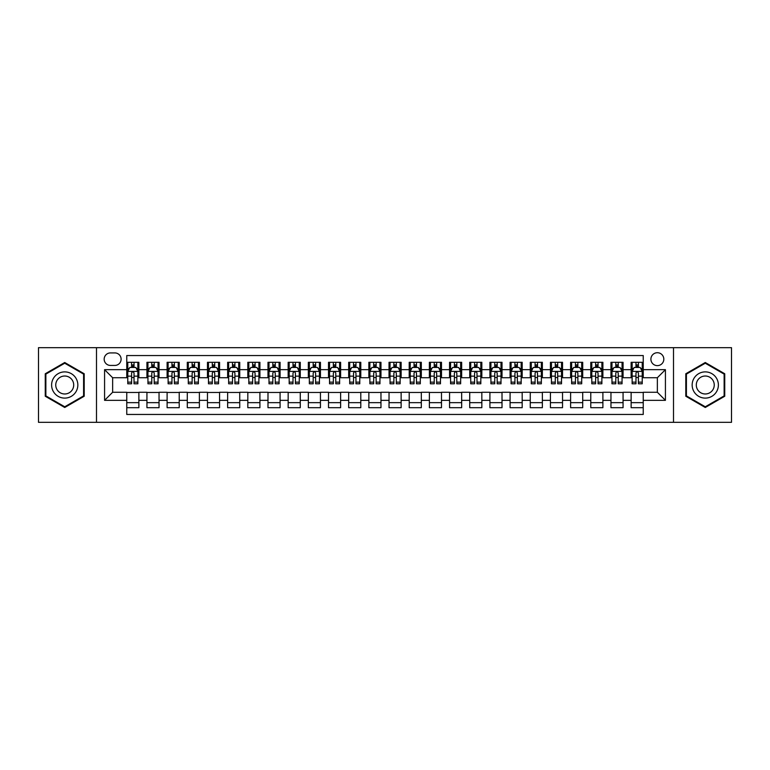 <?xml version="1.0" encoding="UTF-8"?>
<svg xmlns="http://www.w3.org/2000/svg" width="770" height="770" viewBox="0 0 770 770"><rect width="100%" height="100%" fill="white"/><g stroke="black" fill="none" stroke-linecap="round" stroke-linejoin="round"><path stroke-width="1.16" d="M657.359 352.718A6.458 6.458 0 0 0 650.9 359.176A6.458 6.458 0 0 0 657.359 365.635A6.458 6.458 0 0 0 663.817 359.176A6.458 6.458 0 0 0 657.359 352.718M673.5 422.326L731.5 422.326L731.5 347.674L673.5 347.674L673.5 422.326L96.5 422.326L96.5 347.674L38.5 347.674L38.5 422.326L96.5 422.326M643.239 362.304L631.131 362.304L631.131 369.667L623.065 369.667L623.065 377.733L631.131 377.733L631.131 369.667M623.065 369.667L623.065 362.304L610.957 362.304L610.957 369.667L602.891 369.667L602.891 377.733L610.957 377.733L610.957 369.667M602.891 369.667L602.891 362.304L590.782 362.304L590.782 369.667L582.707 369.667L582.707 377.733L590.782 377.733L590.782 369.667M582.707 369.667L582.707 362.304L570.609 362.304L570.609 369.667L562.533 369.667L562.533 377.733L570.609 377.733L570.609 369.667M562.533 369.667L562.533 362.304L550.434 362.304L550.434 369.667L542.359 369.667L542.359 377.733L550.434 377.733L550.434 369.667M542.359 369.667L542.359 362.304L530.26 362.304L530.26 369.667L522.185 369.667L522.185 377.733L530.26 377.733L530.26 369.667M522.185 369.667L522.185 362.304L510.087 362.304L510.087 369.667L502.011 369.667L502.011 377.733L510.087 377.733L510.087 369.667M502.011 369.667L502.011 362.304L489.913 362.304L489.913 369.667L481.837 369.667L481.837 377.733L489.913 377.733L489.913 369.667M481.837 369.667L481.837 362.304L469.729 362.304L469.729 369.667L461.663 369.667L461.663 377.733L469.729 377.733L469.729 369.667M461.663 369.667L461.663 362.304L449.555 362.304L449.555 369.667L441.489 369.667L441.489 377.733L449.555 377.733L449.555 369.667M441.489 369.667L441.489 362.304L429.381 362.304L429.381 369.667L421.315 369.667L421.315 377.733L429.381 377.733L429.381 369.667M421.315 369.667L421.315 362.304L409.207 362.304L409.207 369.667L401.141 369.667L401.141 377.733L409.207 377.733L409.207 369.667M401.141 369.667L401.141 362.304L389.033 362.304L389.033 369.667L380.967 369.667L380.967 377.733L389.033 377.733L389.033 369.667M380.967 369.667L380.967 362.304L368.859 362.304L368.859 369.667L360.793 369.667L360.793 377.733L368.859 377.733L368.859 369.667M360.793 369.667L360.793 362.304L348.685 362.304L348.685 369.667L340.619 369.667L340.619 377.733L348.685 377.733L348.685 369.667M340.619 369.667L340.619 362.304L328.511 362.304L328.511 369.667L320.445 369.667L320.445 377.733L328.511 377.733L328.511 369.667M320.445 369.667L320.445 362.304L308.337 362.304L308.337 369.667L300.271 369.667L300.271 377.733L308.337 377.733L308.337 369.667M300.271 369.667L300.271 362.304L288.163 362.304L288.163 369.667L280.088 369.667L280.088 377.733L288.163 377.733L288.163 369.667M280.088 369.667L280.088 362.304L267.989 362.304L267.989 369.667L259.913 369.667L259.913 377.733L267.989 377.733L267.989 369.667M259.913 369.667L259.913 362.304L247.815 362.304L247.815 369.667L239.74 369.667L239.74 377.733L247.815 377.733L247.815 369.667M239.74 369.667L239.74 362.304L227.641 362.304L227.641 369.667L219.566 369.667L219.566 377.733L227.641 377.733L227.641 369.667M219.566 369.667L219.566 362.304L207.467 362.304L207.467 369.667L199.392 369.667L199.392 377.733L207.467 377.733L207.467 369.667M199.392 369.667L199.392 362.304L187.293 362.304L187.293 369.667L179.218 369.667L179.218 377.733L187.293 377.733L187.293 369.667M179.218 369.667L179.218 362.304L167.109 362.304L167.109 369.667L159.044 369.667L159.044 377.733L167.109 377.733L167.109 369.667M159.044 369.667L159.044 362.304L146.935 362.304L146.935 377.733L138.87 377.733L138.87 362.304L126.761 362.304M126.761 407.696L138.87 407.696L138.87 392.267L146.935 392.267L146.935 407.696L159.044 407.696L159.044 392.267L167.109 392.267L167.109 400.333L159.044 400.333M167.109 400.333L167.109 407.696L179.218 407.696L179.218 392.267L187.293 392.267L187.293 400.333L179.218 400.333M187.293 400.333L187.293 407.696L199.392 407.696L199.392 392.267L207.467 392.267L207.467 400.333L199.392 400.333M207.467 400.333L207.467 407.696L219.566 407.696L219.566 392.267L227.641 392.267L227.641 400.333L219.566 400.333M227.641 400.333L227.641 407.696L239.74 407.696L239.74 392.267L247.815 392.267L247.815 400.333L239.74 400.333M247.815 400.333L247.815 407.696L259.913 407.696L259.913 392.267L267.989 392.267L267.989 400.333L259.913 400.333M267.989 400.333L267.989 407.696L280.088 407.696L280.088 392.267L288.163 392.267L288.163 400.333L280.088 400.333M288.163 400.333L288.163 407.696L300.271 407.696L300.271 392.267L308.337 392.267L308.337 400.333L300.271 400.333M308.337 400.333L308.337 407.696L320.445 407.696L320.445 392.267L328.511 392.267L328.511 400.333L320.445 400.333M328.511 400.333L328.511 407.696L340.619 407.696L340.619 392.267L348.685 392.267L348.685 400.333L340.619 400.333M348.685 400.333L348.685 407.696L360.793 407.696L360.793 392.267L368.859 392.267L368.859 400.333L360.793 400.333M368.859 400.333L368.859 407.696L380.967 407.696L380.967 392.267L389.033 392.267L389.033 400.333L380.967 400.333M389.033 400.333L389.033 407.696L401.141 407.696L401.141 392.267L409.207 392.267L409.207 400.333L401.141 400.333M409.207 400.333L409.207 407.696L421.315 407.696L421.315 392.267L429.381 392.267L429.381 400.333L421.315 400.333M429.381 400.333L429.381 407.696L441.489 407.696L441.489 392.267L449.555 392.267L449.555 400.333L441.489 400.333M449.555 400.333L449.555 407.696L461.663 407.696L461.663 392.267L469.729 392.267L469.729 400.333L461.663 400.333M469.729 400.333L469.729 407.696L481.837 407.696L481.837 392.267L489.913 392.267L489.913 400.333L481.837 400.333M489.913 400.333L489.913 407.696L502.011 407.696L502.011 392.267L510.087 392.267L510.087 400.333L502.011 400.333M510.087 400.333L510.087 407.696L522.185 407.696L522.185 392.267L530.26 392.267L530.26 400.333L522.185 400.333M530.26 400.333L530.26 407.696L542.359 407.696L542.359 392.267L550.434 392.267L550.434 400.333L542.359 400.333M550.434 400.333L550.434 407.696L562.533 407.696L562.533 392.267L570.609 392.267L570.609 400.333L562.533 400.333M570.609 400.333L570.609 407.696L582.707 407.696L582.707 392.267L590.782 392.267L590.782 400.333L582.707 400.333M590.782 400.333L590.782 407.696L602.891 407.696L602.891 392.267L610.957 392.267L610.957 400.333L602.891 400.333M610.957 400.333L610.957 407.696L623.065 407.696L623.065 392.267L631.131 392.267L631.131 400.333L623.065 400.333M110.418 365.432L114.865 365.432A6.256 6.256 0 0 0 121.111 359.176A6.256 6.256 0 0 0 114.865 352.92L110.418 352.92A6.256 6.256 0 0 0 104.171 359.176A6.256 6.256 0 0 0 110.418 365.432M673.5 347.674L96.5 347.674M643.239 369.667L643.239 355.548L126.761 355.548L126.761 377.733L112.641 377.733L112.641 392.267L126.761 392.267L126.761 414.453L643.239 414.453L643.239 392.267L657.359 392.267L657.359 377.733L643.239 377.733L643.239 369.667L665.424 369.667L665.424 400.333L643.239 400.333M126.761 400.333L104.576 400.333L104.576 369.667L126.761 369.667M631.131 400.333L631.131 407.696L643.239 407.696M126.761 367.348L127.772 367.348M131.603 367.348L134.028 367.348M137.859 367.348L138.87 367.348M126.761 377.531L127.772 377.531M131.603 377.531L134.028 377.531M137.859 377.531L138.87 377.531M126.761 392.469L138.87 392.469M126.761 402.652L138.87 402.652M146.935 377.531L147.946 377.531M151.777 377.531L154.202 377.531M158.033 377.531L159.044 377.531M146.935 367.348L147.946 367.348M151.777 367.348L154.202 367.348M158.033 367.348L159.044 367.348M146.935 392.469L159.044 392.469M146.935 402.652L159.044 402.652M167.109 392.469L179.218 392.469M167.109 402.652L179.218 402.652M167.109 367.348L168.12 367.348M171.96 367.348L174.376 367.348M178.207 367.348L179.218 367.348M167.109 377.531L168.12 377.531M171.96 377.531L174.376 377.531M178.207 377.531L179.218 377.531M187.293 392.469L199.392 392.469M187.293 402.652L199.392 402.652M187.293 367.348L188.294 367.348M192.134 367.348L194.55 367.348M198.381 367.348L199.392 367.348M187.293 377.531L188.294 377.531M192.134 377.531L194.55 377.531M198.381 377.531L199.392 377.531M207.467 392.469L219.566 392.469M207.467 402.652L219.566 402.652M207.467 367.348L208.468 367.348M212.308 367.348L214.724 367.348M218.555 367.348L219.566 367.348M207.467 377.531L208.468 377.531M212.308 377.531L214.724 377.531M218.555 377.531L219.566 377.531M227.641 392.469L239.74 392.469M227.641 402.652L239.74 402.652M227.641 367.348L228.642 367.348M232.482 367.348L234.898 367.348M238.729 367.348L239.74 367.348M227.641 377.531L228.642 377.531M232.482 377.531L234.898 377.531M238.729 377.531L239.74 377.531M247.815 392.469L259.913 392.469M247.815 402.652L259.913 402.652M247.815 367.348L248.825 367.348M252.656 367.348L255.072 367.348M258.913 367.348L259.913 367.348M247.815 377.531L248.825 377.531M252.656 377.531L255.072 377.531M258.913 377.531L259.913 377.531M267.989 392.469L280.088 392.469M267.989 402.652L280.088 402.652M267.989 367.348L269 367.348M272.83 367.348L275.246 367.348M279.087 367.348L280.088 367.348M267.989 377.531L269 377.531M272.83 377.531L275.246 377.531M279.087 377.531L280.088 377.531M288.163 392.469L300.271 392.469M288.163 402.652L300.271 402.652M288.163 367.348L289.173 367.348M293.004 367.348L295.42 367.348M299.261 367.348L300.271 367.348M288.163 377.531L289.173 377.531M293.004 377.531L295.42 377.531M299.261 377.531L300.271 377.531M308.337 392.469L320.445 392.469M308.337 402.652L320.445 402.652M308.337 367.348L309.347 367.348M313.178 367.348L315.604 367.348M319.435 367.348L320.445 367.348M308.337 377.531L309.347 377.531M313.178 377.531L315.604 377.531M319.435 377.531L320.445 377.531M328.511 392.469L340.619 392.469M328.511 402.652L340.619 402.652M328.511 367.348L329.522 367.348M333.352 367.348L335.778 367.348M339.608 367.348L340.619 367.348M328.511 377.531L329.522 377.531M333.352 377.531L335.778 377.531M339.608 377.531L340.619 377.531M348.685 392.469L360.793 392.469M348.685 402.652L360.793 402.652M348.685 367.348L349.695 367.348M353.526 367.348L355.952 367.348M359.783 367.348L360.793 367.348M348.685 377.531L349.695 377.531M353.526 377.531L355.952 377.531M359.783 377.531L360.793 377.531M368.859 392.469L380.967 392.469M368.859 402.652L380.967 402.652M368.859 367.348L369.869 367.348M373.7 367.348L376.126 367.348M379.957 367.348L380.967 367.348M368.859 377.531L369.869 377.531M373.7 377.531L376.126 377.531M379.957 377.531L380.967 377.531M389.033 392.469L401.141 392.469M389.033 402.652L401.141 402.652M389.033 367.348L390.043 367.348M393.874 367.348L396.3 367.348M400.131 367.348L401.141 367.348M389.033 377.531L390.043 377.531M393.874 377.531L396.3 377.531M400.131 377.531L401.141 377.531M409.207 392.469L421.315 392.469M409.207 402.652L421.315 402.652M409.207 367.348L410.217 367.348M414.048 367.348L416.474 367.348M420.305 367.348L421.315 367.348M409.207 377.531L410.217 377.531M414.048 377.531L416.474 377.531M420.305 377.531L421.315 377.531M429.381 392.469L441.489 392.469M429.381 402.652L441.489 402.652M429.381 367.348L430.392 367.348M434.222 367.348L436.648 367.348M440.478 367.348L441.489 367.348M429.381 377.531L430.392 377.531M434.222 377.531L436.648 377.531M440.478 377.531L441.489 377.531M449.555 392.469L461.663 392.469M449.555 402.652L461.663 402.652M449.555 367.348L450.566 367.348M454.396 367.348L456.822 367.348M460.653 367.348L461.663 367.348M449.555 377.531L450.566 377.531M454.396 377.531L456.822 377.531M460.653 377.531L461.663 377.531M469.729 392.469L481.837 392.469M469.729 402.652L481.837 402.652M469.729 367.348L470.74 367.348M474.58 367.348L476.996 367.348M480.827 367.348L481.837 367.348M469.729 377.531L470.74 377.531M474.58 377.531L476.996 377.531M480.827 377.531L481.837 377.531M489.913 392.469L502.011 392.469M489.913 402.652L502.011 402.652M489.913 367.348L490.914 367.348M494.754 367.348L497.17 367.348M501 367.348L502.011 367.348M489.913 377.531L490.914 377.531M494.754 377.531L497.17 377.531M501 377.531L502.011 377.531M510.087 392.469L522.185 392.469M510.087 402.652L522.185 402.652M510.087 367.348L511.088 367.348M514.928 367.348L517.344 367.348M521.175 367.348L522.185 367.348M510.087 377.531L511.088 377.531M514.928 377.531L517.344 377.531M521.175 377.531L522.185 377.531M530.26 392.469L542.359 392.469M530.26 402.652L542.359 402.652M530.26 367.348L531.271 367.348M535.102 367.348L537.518 367.348M541.358 367.348L542.359 367.348M530.26 377.531L531.271 377.531M535.102 377.531L537.518 377.531M541.358 377.531L542.359 377.531M550.434 392.469L562.533 392.469M550.434 402.652L562.533 402.652M550.434 367.348L551.445 367.348M555.276 367.348L557.692 367.348M561.532 367.348L562.533 367.348M550.434 377.531L551.445 377.531M555.276 377.531L557.692 377.531M561.532 377.531L562.533 377.531M570.609 392.469L582.707 392.469M570.609 402.652L582.707 402.652M570.609 367.348L571.619 367.348M575.45 367.348L577.866 367.348M581.706 367.348L582.707 367.348M570.609 377.531L571.619 377.531M575.45 377.531L577.866 377.531M581.706 377.531L582.707 377.531M590.782 392.469L602.891 392.469M590.782 402.652L602.891 402.652M590.782 367.348L591.793 367.348M595.624 367.348L598.04 367.348M601.88 367.348L602.891 367.348M590.782 377.531L591.793 377.531M595.624 377.531L598.04 377.531M601.88 377.531L602.891 377.531M610.957 392.469L623.065 392.469M610.957 402.652L623.065 402.652M610.957 367.348L611.967 367.348M615.798 367.348L618.223 367.348M622.054 367.348L623.065 367.348M610.957 377.531L611.967 377.531M615.798 377.531L618.223 377.531M622.054 377.531L623.065 377.531M631.131 392.469L643.239 392.469M631.131 402.652L643.239 402.652M631.131 367.348L632.141 367.348M635.972 367.348L638.397 367.348M642.228 367.348L643.239 367.348M631.131 377.531L632.141 377.531M635.972 377.531L638.397 377.531M642.228 377.531L643.239 377.531M112.641 377.733L104.576 369.667M112.641 392.267L104.576 400.333M665.424 369.667L657.359 377.733M665.424 400.333L657.359 392.267M64.728 407.484L84.2 396.242L84.2 373.758L64.728 362.516L45.257 373.758L45.257 396.242L64.728 407.484M724.743 373.758L705.272 362.516L685.8 373.758L685.8 396.242L705.272 407.484L724.743 396.242L724.743 373.758M134.028 364.922L131.603 364.922M137.859 382.141L134.028 382.141L134.028 383.787L137.859 383.787L137.859 371.486L135.847 367.444L129.793 367.444L127.772 371.486L127.772 383.787L131.603 383.787L131.603 382.141L127.772 382.141M127.772 371.486L127.772 362.304M137.859 371.486L137.859 362.304M131.603 367.444L131.603 362.304M134.028 362.304L134.028 367.444M134.028 382.141L134.028 372.998C133.22 371.438 132.411 371.438 131.603 372.998L131.603 382.141M64.728 371.891A13.109 13.109 0 0 0 51.609 385A13.109 13.109 0 0 0 64.728 398.109A13.109 13.109 0 0 0 77.837 385A13.109 13.109 0 0 0 64.728 371.891M64.728 376.02A8.98 8.98 0 0 0 55.748 385A8.98 8.98 0 0 0 64.728 393.98A8.98 8.98 0 0 0 73.708 385A8.98 8.98 0 0 0 64.728 376.02M83.593 395.896L64.728 406.781L45.863 395.896L45.863 374.105L64.728 363.219L83.593 374.105L83.593 395.896M693.914 378.445A13.109 13.109 0 0 0 698.717 396.358A13.109 13.109 0 0 0 716.629 391.555A13.109 13.109 0 0 0 711.827 373.642A13.109 13.109 0 0 0 693.914 378.445M697.495 380.515A8.98 8.98 0 0 0 700.787 392.777A8.98 8.98 0 0 0 713.049 389.485A8.98 8.98 0 0 0 709.757 377.223A8.98 8.98 0 0 0 697.495 380.515M724.137 374.105L724.137 395.896L705.272 406.781L686.407 395.896L686.407 374.105L705.272 363.219L724.137 374.105M154.202 364.922L151.777 364.922M158.033 382.141L154.202 382.141L154.202 383.787L158.033 383.787L158.033 371.486L156.021 367.444L149.967 367.444L147.946 371.486L147.946 383.787L151.777 383.787L151.777 382.141L147.946 382.141M147.946 371.486L147.946 362.304M158.033 371.486L158.033 362.304M151.777 367.444L151.777 362.304M154.202 362.304L154.202 367.444M154.202 382.141L154.202 372.998C153.394 371.438 152.585 371.438 151.777 372.998L151.777 382.141M174.376 364.922L171.96 364.922M178.207 382.141L174.376 382.141L174.376 383.787L178.207 383.787L178.207 371.486L176.195 367.444L170.141 367.444L168.12 371.486L168.12 383.787L171.96 383.787L171.96 382.141L168.12 382.141M168.12 371.486L168.12 362.304M178.207 371.486L178.207 362.304M171.96 367.444L171.96 362.304M174.376 362.304L174.376 367.444M174.376 382.141L174.376 372.998C173.568 371.438 172.759 371.438 171.96 372.998L171.96 382.141M194.55 364.922L192.134 364.922M198.381 382.141L194.55 382.141L194.55 383.787L198.381 383.787L198.381 371.486L196.369 367.444L190.315 367.444L188.294 371.486L188.294 383.787L192.134 383.787L192.134 382.141L188.294 382.141M188.294 371.486L188.294 362.304M198.381 371.486L198.381 362.304M192.134 367.444L192.134 362.304M194.55 362.304L194.55 367.444M194.55 382.141L194.55 372.998C193.742 371.438 192.943 371.438 192.134 372.998L192.134 382.141M214.724 364.922L212.308 364.922M218.555 382.141L214.724 382.141L214.724 383.787L218.555 383.787L218.555 371.486L216.543 367.444L210.489 367.444L208.468 371.486L208.468 383.787L212.308 383.787L212.308 382.141L208.468 382.141M208.468 371.486L208.468 362.304M218.555 371.486L218.555 362.304M212.308 367.444L212.308 362.304M214.724 362.304L214.724 367.444M214.724 382.141L214.724 372.998C213.916 371.438 213.117 371.438 212.308 372.998L212.308 382.141M234.898 364.922L232.482 364.922M238.729 382.141L234.898 382.141L234.898 383.787L238.729 383.787L238.729 371.486L236.717 367.444L230.663 367.444L228.642 371.486L228.642 383.787L232.482 383.787L232.482 382.141L228.642 382.141M228.642 371.486L228.642 362.304M238.729 371.486L238.729 362.304M232.482 367.444L232.482 362.304M234.898 362.304L234.898 367.444M234.898 382.141L234.898 372.998C234.099 371.438 233.291 371.438 232.482 372.998L232.482 382.141M255.072 364.922L252.656 364.922M258.913 382.141L255.072 382.141L255.072 383.787L258.913 383.787L258.913 371.486L256.891 367.444L250.837 367.444L248.825 371.486L248.825 383.787L252.656 383.787L252.656 382.141L248.825 382.141M248.825 371.486L248.825 362.304M258.913 371.486L258.913 362.304M252.656 367.444L252.656 362.304M255.072 362.304L255.072 367.444M255.072 382.141L255.072 372.998C254.273 371.438 253.465 371.438 252.656 372.998L252.656 382.141M275.246 364.922L272.83 364.922M279.087 382.141L275.246 382.141L275.246 383.787L279.087 383.787L279.087 371.486L277.065 367.444L271.011 367.444L269 371.486L269 383.787L272.83 383.787L272.83 382.141L269 382.141M269 371.486L269 362.304M279.087 371.486L279.087 362.304M272.83 367.444L272.83 362.304M275.246 362.304L275.246 367.444M275.246 382.141L275.246 372.998C274.447 371.438 273.639 371.438 272.83 372.998L272.83 382.141M295.42 364.922L293.004 364.922M299.261 382.141L295.42 382.141L295.42 383.787L299.261 383.787L299.261 371.486L297.239 367.444L291.185 367.444L289.173 371.486L289.173 383.787L293.004 383.787L293.004 382.141L289.173 382.141M289.173 371.486L289.173 362.304M299.261 371.486L299.261 362.304M293.004 367.444L293.004 362.304M295.42 362.304L295.42 367.444M295.42 382.141L295.42 372.998C294.621 371.438 293.813 371.438 293.004 372.998L293.004 382.141M315.604 364.922L313.178 364.922M319.435 382.141L315.604 382.141L315.604 383.787L319.435 383.787L319.435 371.486L317.413 367.444L311.359 367.444L309.347 371.486L309.347 383.787L313.178 383.787L313.178 382.141L309.347 382.141M309.347 371.486L309.347 362.304M319.435 371.486L319.435 362.304M313.178 367.444L313.178 362.304M315.604 362.304L315.604 367.444M315.604 382.141L315.604 372.998C314.795 371.438 313.987 371.438 313.178 372.998L313.178 382.141M335.778 364.922L333.352 364.922M339.608 382.141L335.778 382.141L335.778 383.787L339.608 383.787L339.608 371.486L337.587 367.444L331.533 367.444L329.522 371.486L329.522 383.787L333.352 383.787L333.352 382.141L329.522 382.141M329.522 371.486L329.522 362.304M339.608 371.486L339.608 362.304M333.352 367.444L333.352 362.304M335.778 362.304L335.778 367.444M335.778 382.141L335.778 372.998C334.969 371.438 334.161 371.438 333.352 372.998L333.352 382.141M355.952 364.922L353.526 364.922M359.783 382.141L355.952 382.141L355.952 383.787L359.783 383.787L359.783 371.486L357.761 367.444L351.707 367.444L349.695 371.486L349.695 383.787L353.526 383.787L353.526 382.141L349.695 382.141M349.695 371.486L349.695 362.304M359.783 371.486L359.783 362.304M353.526 367.444L353.526 362.304M355.952 362.304L355.952 367.444M355.952 382.141L355.952 372.998C355.143 371.438 354.335 371.438 353.526 372.998L353.526 382.141M376.126 364.922L373.7 364.922M379.957 382.141L376.126 382.141L376.126 383.787L379.957 383.787L379.957 371.486L377.935 367.444L371.891 367.444L369.869 371.486L369.869 383.787L373.7 383.787L373.7 382.141L369.869 382.141M369.869 371.486L369.869 362.304M379.957 371.486L379.957 362.304M373.7 367.444L373.7 362.304M376.126 362.304L376.126 367.444M376.126 382.141L376.126 372.998C375.317 371.438 374.509 371.438 373.7 372.998L373.7 382.141M396.3 364.922L393.874 364.922M400.131 382.141L396.3 382.141L396.3 383.787L400.131 383.787L400.131 371.486L398.109 367.444L392.065 367.444L390.043 371.486L390.043 383.787L393.874 383.787L393.874 382.141L390.043 382.141M390.043 371.486L390.043 362.304M400.131 371.486L400.131 362.304M393.874 367.444L393.874 362.304M396.3 362.304L396.3 367.444M396.3 382.141L396.3 372.998C395.491 371.438 394.683 371.438 393.874 372.998L393.874 382.141M416.474 364.922L414.048 364.922M420.305 382.141L416.474 382.141L416.474 383.787L420.305 383.787L420.305 371.486L418.293 367.444L412.239 367.444L410.217 371.486L410.217 383.787L414.048 383.787L414.048 382.141L410.217 382.141M410.217 371.486L410.217 362.304M420.305 371.486L420.305 362.304M414.048 367.444L414.048 362.304M416.474 362.304L416.474 367.444M416.474 382.141L416.474 372.998C415.665 371.438 414.857 371.438 414.048 372.998L414.048 382.141M436.648 364.922L434.222 364.922M440.478 382.141L436.648 382.141L436.648 383.787L440.478 383.787L440.478 371.486L438.467 367.444L432.413 367.444L430.392 371.486L430.392 383.787L434.222 383.787L434.222 382.141L430.392 382.141M430.392 371.486L430.392 362.304M440.478 371.486L440.478 362.304M434.222 367.444L434.222 362.304M436.648 362.304L436.648 367.444M436.648 382.141L436.648 372.998C435.839 371.438 435.031 371.438 434.222 372.998L434.222 382.141M456.822 364.922L454.396 364.922M460.653 382.141L456.822 382.141L456.822 383.787L460.653 383.787L460.653 371.486L458.641 367.444L452.587 367.444L450.566 371.486L450.566 383.787L454.396 383.787L454.396 382.141L450.566 382.141M450.566 371.486L450.566 362.304M460.653 371.486L460.653 362.304M454.396 367.444L454.396 362.304M456.822 362.304L456.822 367.444M456.822 382.141L456.822 372.998C456.013 371.438 455.205 371.438 454.396 372.998L454.396 382.141M476.996 364.922L474.58 364.922M480.827 382.141L476.996 382.141L476.996 383.787L480.827 383.787L480.827 371.486L478.815 367.444L472.761 367.444L470.74 371.486L470.74 383.787L474.58 383.787L474.58 382.141L470.74 382.141M470.74 371.486L470.74 362.304M480.827 371.486L480.827 362.304M474.58 367.444L474.58 362.304M476.996 362.304L476.996 367.444M476.996 382.141L476.996 372.998C476.187 371.438 475.388 371.438 474.58 372.998L474.58 382.141M497.17 364.922L494.754 364.922M501 382.141L497.17 382.141L497.17 383.787L501 383.787L501 371.486L498.989 367.444L492.935 367.444L490.914 371.486L490.914 383.787L494.754 383.787L494.754 382.141L490.914 382.141M490.914 371.486L490.914 362.304M501 371.486L501 362.304M494.754 367.444L494.754 362.304M497.17 362.304L497.17 367.444M497.17 382.141L497.17 372.998C496.361 371.438 495.562 371.438 494.754 372.998L494.754 382.141M517.344 364.922L514.928 364.922M521.175 382.141L517.344 382.141L517.344 383.787L521.175 383.787L521.175 371.486L519.163 367.444L513.109 367.444L511.088 371.486L511.088 383.787L514.928 383.787L514.928 382.141L511.088 382.141M511.088 371.486L511.088 362.304M521.175 371.486L521.175 362.304M514.928 367.444L514.928 362.304M517.344 362.304L517.344 367.444M517.344 382.141L517.344 372.998C516.535 371.438 515.736 371.438 514.928 372.998L514.928 382.141M537.518 364.922L535.102 364.922M541.358 382.141L537.518 382.141L537.518 383.787L541.358 383.787L541.358 371.486L539.337 367.444L533.283 367.444L531.271 371.486L531.271 383.787L535.102 383.787L535.102 382.141L531.271 382.141M531.271 371.486L531.271 362.304M541.358 371.486L541.358 362.304M535.102 367.444L535.102 362.304M537.518 362.304L537.518 367.444M537.518 382.141L537.518 372.998C536.719 371.438 535.91 371.438 535.102 372.998L535.102 382.141M557.692 364.922L555.276 364.922M561.532 382.141L557.692 382.141L557.692 383.787L561.532 383.787L561.532 371.486L559.511 367.444L553.457 367.444L551.445 371.486L551.445 383.787L555.276 383.787L555.276 382.141L551.445 382.141M551.445 371.486L551.445 362.304M561.532 371.486L561.532 362.304M555.276 367.444L555.276 362.304M557.692 362.304L557.692 367.444M557.692 382.141L557.692 372.998C556.893 371.438 556.084 371.438 555.276 372.998L555.276 382.141M577.866 364.922L575.45 364.922M581.706 382.141L577.866 382.141L577.866 383.787L581.706 383.787L581.706 371.486L579.685 367.444L573.631 367.444L571.619 371.486L571.619 383.787L575.45 383.787L575.45 382.141L571.619 382.141M571.619 371.486L571.619 362.304M581.706 371.486L581.706 362.304M575.45 367.444L575.45 362.304M577.866 362.304L577.866 367.444M577.866 382.141L577.866 372.998C577.067 371.438 576.258 371.438 575.45 372.998L575.45 382.141M598.04 364.922L595.624 364.922M601.88 382.141L598.04 382.141L598.04 383.787L601.88 383.787L601.88 371.486L599.859 367.444L593.805 367.444L591.793 371.486L591.793 383.787L595.624 383.787L595.624 382.141L591.793 382.141M591.793 371.486L591.793 362.304M601.88 371.486L601.88 362.304M595.624 367.444L595.624 362.304M598.04 362.304L598.04 367.444M598.04 382.141L598.04 372.998C597.241 371.438 596.432 371.438 595.624 372.998L595.624 382.141M618.223 364.922L615.798 364.922M622.054 382.141L618.223 382.141L618.223 383.787L622.054 383.787L622.054 371.486L620.033 367.444L613.979 367.444L611.967 371.486L611.967 383.787L615.798 383.787L615.798 382.141L611.967 382.141M611.967 371.486L611.967 362.304M622.054 371.486L622.054 362.304M615.798 367.444L615.798 362.304M618.223 362.304L618.223 367.444M618.223 382.141L618.223 372.998C617.415 371.438 616.606 371.438 615.798 372.998L615.798 382.141M638.397 364.922L635.972 364.922M642.228 382.141L638.397 382.141L638.397 383.787L642.228 383.787L642.228 371.486L640.207 367.444L634.153 367.444L632.141 371.486L632.141 383.787L635.972 383.787L635.972 382.141L632.141 382.141M632.141 371.486L632.141 362.304M642.228 371.486L642.228 362.304M635.972 367.444L635.972 362.304M638.397 362.304L638.397 367.444M638.397 382.141L638.397 372.998C637.589 371.438 636.78 371.438 635.972 372.998L635.972 382.141M146.935 400.333L138.87 400.333M146.935 369.667L138.87 369.667M137.811 371.381L127.82 371.381M127.772 368.561L129.235 368.561M136.396 368.561L137.859 368.561M131.603 376.155L127.772 376.155M137.859 376.155L134.028 376.155M134.028 366.212L131.603 366.212M157.985 371.381L147.994 371.381M147.946 368.561L149.409 368.561M156.57 368.561L158.033 368.561M151.777 376.155L147.946 376.155M158.033 376.155L154.202 376.155M154.202 366.212L151.777 366.212M178.159 371.381L168.168 371.381M168.12 368.561L169.583 368.561M176.744 368.561L178.207 368.561M171.96 376.155L168.12 376.155M178.207 376.155L174.376 376.155M174.376 366.212L171.96 366.212M198.333 371.381L188.352 371.381M188.294 368.561L189.757 368.561M196.918 368.561L198.381 368.561M192.134 376.155L188.294 376.155M198.381 376.155L194.55 376.155M194.55 366.212L192.134 366.212M218.507 371.381L208.526 371.381M208.468 368.561L209.931 368.561M217.092 368.561L218.555 368.561M212.308 376.155L208.468 376.155M218.555 376.155L214.724 376.155M214.724 366.212L212.308 366.212M238.681 371.381L228.7 371.381M228.642 368.561L230.105 368.561M237.276 368.561L238.729 368.561M232.482 376.155L228.642 376.155M238.729 376.155L234.898 376.155M234.898 366.212L232.482 366.212M258.855 371.381L248.874 371.381M248.825 368.561L250.279 368.561M257.45 368.561L258.913 368.561M252.656 376.155L248.825 376.155M258.913 376.155L255.072 376.155M255.072 366.212L252.656 366.212M279.029 371.381L269.048 371.381M269 368.561L270.463 368.561M277.623 368.561L279.087 368.561M272.83 376.155L269 376.155M279.087 376.155L275.246 376.155M275.246 366.212L272.83 366.212M299.203 371.381L289.222 371.381M289.173 368.561L290.637 368.561M297.797 368.561L299.261 368.561M293.004 376.155L289.173 376.155M299.261 376.155L295.42 376.155M295.42 366.212L293.004 366.212M319.386 371.381L309.396 371.381M309.347 368.561L310.811 368.561M317.972 368.561L319.435 368.561M313.178 376.155L309.347 376.155M319.435 376.155L315.604 376.155M315.604 366.212L313.178 366.212M339.56 371.381L329.57 371.381M329.522 368.561L330.985 368.561M338.146 368.561L339.608 368.561M333.352 376.155L329.522 376.155M339.608 376.155L335.778 376.155M335.778 366.212L333.352 366.212M359.734 371.381L349.744 371.381M349.695 368.561L351.159 368.561M358.32 368.561L359.783 368.561M353.526 376.155L349.695 376.155M359.783 376.155L355.952 376.155M355.952 366.212L353.526 366.212M379.908 371.381L369.918 371.381M369.869 368.561L371.333 368.561M378.494 368.561L379.957 368.561M373.7 376.155L369.869 376.155M379.957 376.155L376.126 376.155M376.126 366.212L373.7 366.212M400.082 371.381L390.092 371.381M390.043 368.561L391.507 368.561M398.668 368.561L400.131 368.561M393.874 376.155L390.043 376.155M400.131 376.155L396.3 376.155M396.3 366.212L393.874 366.212M420.256 371.381L410.266 371.381M410.217 368.561L411.681 368.561M418.842 368.561L420.305 368.561M414.048 376.155L410.217 376.155M420.305 376.155L416.474 376.155M416.474 366.212L414.048 366.212M440.43 371.381L430.44 371.381M430.392 368.561L431.855 368.561M439.016 368.561L440.478 368.561M434.222 376.155L430.392 376.155M440.478 376.155L436.648 376.155M436.648 366.212L434.222 366.212M460.604 371.381L450.614 371.381M450.566 368.561L452.029 368.561M459.19 368.561L460.653 368.561M454.396 376.155L450.566 376.155M460.653 376.155L456.822 376.155M456.822 366.212L454.396 366.212M480.778 371.381L470.797 371.381M470.74 368.561L472.203 368.561M479.364 368.561L480.827 368.561M474.58 376.155L470.74 376.155M480.827 376.155L476.996 376.155M476.996 366.212L474.58 366.212M500.952 371.381L490.971 371.381M490.914 368.561L492.377 368.561M499.538 368.561L501 368.561M494.754 376.155L490.914 376.155M501 376.155L497.17 376.155M497.17 366.212L494.754 366.212M521.126 371.381L511.145 371.381M511.088 368.561L512.55 368.561M519.721 368.561L521.175 368.561M514.928 376.155L511.088 376.155M521.175 376.155L517.344 376.155M517.344 366.212L514.928 366.212M541.3 371.381L531.319 371.381M531.271 368.561L532.725 368.561M539.895 368.561L541.358 368.561M535.102 376.155L531.271 376.155M541.358 376.155L537.518 376.155M537.518 366.212L535.102 366.212M561.474 371.381L551.493 371.381M551.445 368.561L552.908 368.561M560.069 368.561L561.532 368.561M555.276 376.155L551.445 376.155M561.532 376.155L557.692 376.155M557.692 366.212L555.276 366.212M581.648 371.381L571.667 371.381M571.619 368.561L573.082 368.561M580.243 368.561L581.706 368.561M575.45 376.155L571.619 376.155M581.706 376.155L577.866 376.155M577.866 366.212L575.45 366.212M601.832 371.381L591.841 371.381M591.793 368.561L593.256 368.561M600.417 368.561L601.88 368.561M595.624 376.155L591.793 376.155M601.88 376.155L598.04 376.155M598.04 366.212L595.624 366.212M622.006 371.381L612.015 371.381M611.967 368.561L613.43 368.561M620.591 368.561L622.054 368.561M615.798 376.155L611.967 376.155M622.054 376.155L618.223 376.155M618.223 366.212L615.798 366.212M642.18 371.381L632.189 371.381M632.141 368.561L633.604 368.561M640.765 368.561L642.228 368.561M635.972 376.155L632.141 376.155M642.228 376.155L638.397 376.155M638.397 366.212L635.972 366.212"/></g></svg>
